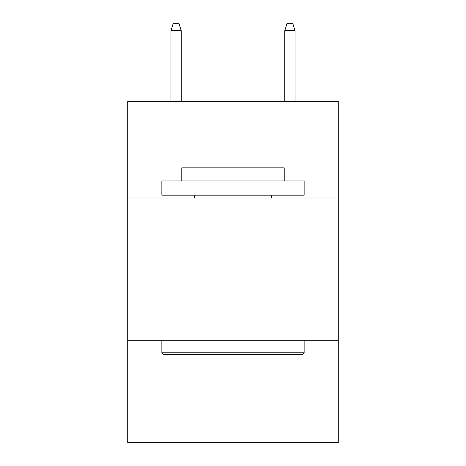 <?xml version="1.0" encoding="UTF-8"?>
<svg xmlns="http://www.w3.org/2000/svg" width="466" height="466" viewBox="0 0 466 466"><rect width="100%" height="100%" fill="white"/><g stroke="black" fill="none" stroke-linecap="round" stroke-linejoin="round"><path stroke-width="0.7" d="M338.275 198.003L338.275 101.262L127.725 101.262L127.725 198.003L338.275 198.003L338.275 442.7L127.725 442.7L127.725 198.003M338.275 340.267L127.725 340.267M163.572 354.498L161.865 352.785L304.135 352.785L302.428 354.498L163.572 354.498M304.135 180.93L304.135 195.155L161.865 195.155L161.865 180.93L304.135 180.93M181.787 180.93L181.787 167.842L284.213 167.842L284.213 180.93M304.135 340.267L304.135 352.785M161.865 340.267L161.865 352.785M271.695 195.155L271.695 198.003M194.305 195.155L194.305 198.003M181.216 101.262L181.216 30.698L170.97 30.698L170.97 101.262M170.97 30.698L173.247 23.3L178.938 23.3L181.216 30.698M284.784 30.698L287.062 23.3L292.753 23.3L295.03 30.698L284.784 30.698L284.784 101.262M295.03 30.698L295.03 101.262"/></g></svg>
